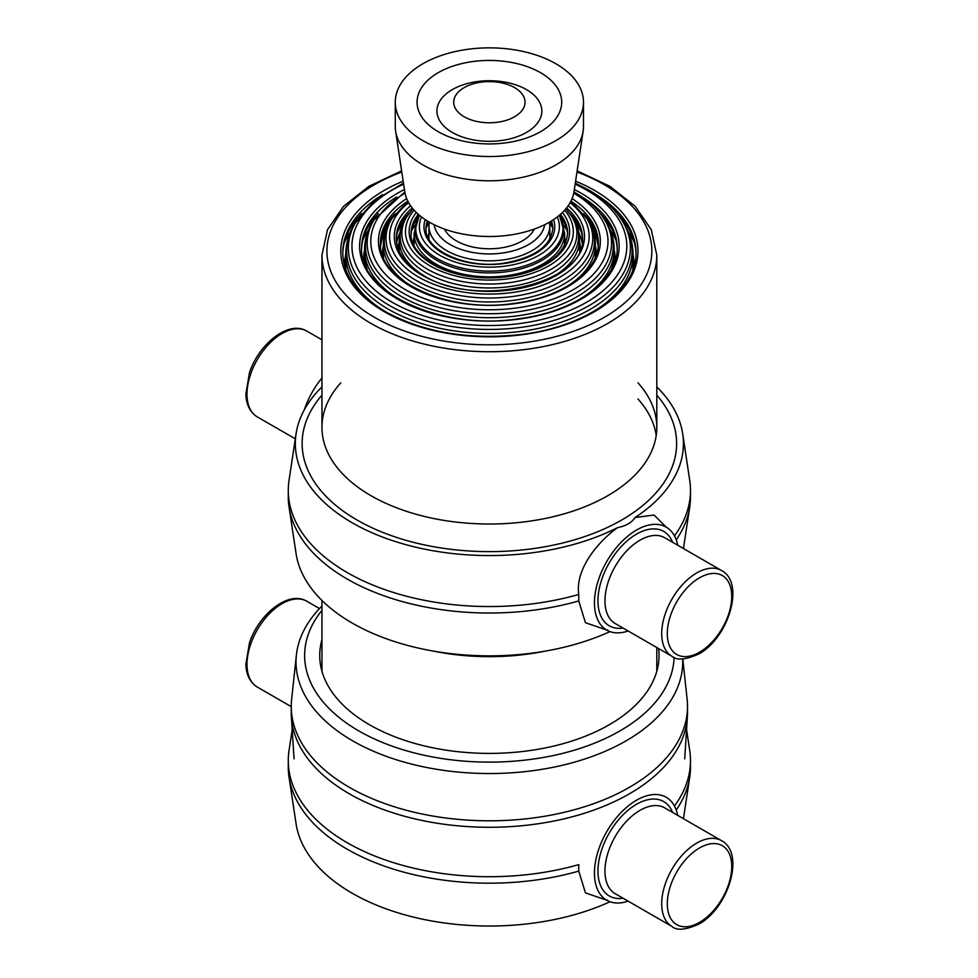 <?xml version="1.0" encoding="UTF-8"?>
<svg xmlns="http://www.w3.org/2000/svg" width="978" height="978" viewBox="0 0 978 978"><rect width="100%" height="100%" fill="white"/><g stroke="black" fill="none" stroke-linecap="round" stroke-linejoin="round"><path stroke-width="1.47" d="M611.653 268.901A124.817 72.066 0 0 0 614.196 254.439L614.196 259.916A124.817 72.066 0 0 1 614.013 263.84A124.817 72.066 0 0 0 614.196 259.916L614.196 249.586A124.817 72.066 0 0 1 579.978 299.146M367.105 268.901A124.817 72.066 0 0 1 364.562 254.439L364.562 259.916A124.817 72.066 0 0 0 364.745 263.84A124.817 72.066 0 0 1 364.562 259.916L364.562 249.586A124.817 72.066 0 0 0 398.779 299.146M615.162 260.613A125.807 72.641 0 0 0 614.196 250.013A125.807 72.641 0 0 1 615.162 260.613M364.562 250.013A125.807 72.641 0 0 0 363.596 260.613A125.807 72.641 0 0 1 364.562 250.013M610.309 230.38A130.771 75.502 180 0 1 616.006 240.27A130.771 75.502 180 0 0 610.309 230.38M362.752 240.27A130.771 75.502 180 0 1 368.461 230.38A130.771 75.502 180 0 0 362.752 240.27M600.358 213.632A127.788 73.778 180 0 1 617.155 248.987A127.788 73.778 180 0 0 600.358 213.632M361.603 248.987A127.788 73.778 180 0 1 378.4 213.632A127.788 73.778 180 0 0 361.603 248.987M570.822 201.382L586.971 218.656A103.375 59.682 180 0 1 544.355 288.877A103.375 59.682 180 0 1 416.286 280.527A103.375 59.682 180 0 1 391.787 218.656L390.185 221.309C385.711 228.693 383.437 236.493 383.376 244.732L383.376 255.062A106.003 61.198 0 0 0 383.462 257.458M595.296 257.458A106.003 61.198 0 0 0 595.382 255.062L595.382 244.732A106.003 61.198 0 0 1 566.506 286.713M596.372 254.671A106.993 61.773 0 0 0 595.382 245.869M383.376 245.869A106.993 61.773 0 0 0 382.398 254.671M583.585 213.742A108.974 62.91 180 0 1 598.328 244.133M380.43 244.133A108.974 62.91 180 0 1 395.173 213.742M569.453 213.07A93.118 53.766 180 0 1 582.472 239.28M396.286 239.28A93.118 53.766 180 0 1 409.305 213.07M579.526 241.664A91.137 52.616 180 0 1 580.516 248.889M398.242 248.889A91.137 52.616 180 0 1 399.232 241.664M555.162 275.466A90.147 52.042 0 0 0 579.526 239.879L579.526 250.209A90.147 52.042 180 0 1 579.514 251.322M399.256 251.322A90.147 52.042 180 0 1 399.232 250.209L399.232 239.879A90.147 52.042 0 0 0 423.596 275.466M565.626 243.167A76.284 44.034 0 0 0 564.673 237.471M414.085 237.471A76.284 44.034 0 0 0 413.144 243.167M563.597 225.209A81.431 47.017 180 0 1 567.154 230.625M411.604 230.625A81.431 47.017 180 0 1 415.161 225.209M411.151 234.427A78.264 45.184 180 0 1 419.476 215.343A73.582 42.482 180 0 0 489.379 271.114A73.582 42.482 180 0 0 559.269 215.331A78.264 45.184 180 0 1 567.607 234.427M550.663 221.419A63.399 36.602 180 0 1 552.741 229.573M426.017 229.573A63.399 36.602 180 0 1 428.095 221.419M549.673 223.4A66.577 38.435 180 0 1 552.533 227.532M426.237 227.532A66.577 38.435 180 0 1 429.085 223.4M550.675 237.446A61.418 35.465 0 0 0 549.807 233.351M428.951 233.351A61.418 35.465 0 0 0 428.083 237.446M583.487 102.189L583.487 126.455A94.108 54.34 180 0 1 583.132 131.174L574 191.725A84.939 49.034 180 0 1 489.379 236.505A84.939 49.034 180 0 1 404.77 191.725L395.625 131.174A94.108 54.34 180 0 1 395.271 126.455L395.271 102.189A94.108 54.34 180 0 1 422.838 63.766A94.108 54.34 180 0 1 525.394 51.993A94.108 54.34 180 0 1 583.487 102.189A94.108 54.34 180 0 1 489.379 156.529A94.108 54.34 180 0 1 395.271 102.189M583.132 131.174A94.108 54.34 180 0 1 489.379 180.796A94.108 54.34 180 0 1 395.625 131.174M438.242 72.665A72.323 41.748 180 0 1 517.056 63.619A72.323 41.748 180 0 1 561.702 102.189A72.323 41.748 180 0 1 489.379 143.937A72.323 41.748 180 0 1 417.068 102.189A72.323 41.748 180 0 1 438.242 72.665M464.159 87.629A35.66 20.587 180 0 1 523.829 96.859A35.66 20.587 180 0 1 480.149 122.079A35.66 20.587 180 0 1 464.159 87.629M433.278 651.079A167.421 96.663 0 0 0 545.492 651.079A167.421 96.663 0 0 1 433.278 651.079A167.421 96.663 0 0 0 545.492 651.079M656.214 435.442A167.421 96.663 0 0 0 637.974 399A167.421 96.663 0 0 1 656.214 435.442A167.421 96.663 0 0 0 637.974 399M340.784 382.826A167.421 96.663 0 0 0 321.958 427.349A167.421 96.663 0 0 1 340.784 382.826A167.421 96.663 0 0 0 321.958 427.349A167.421 96.663 0 0 0 489.379 524.012A167.421 96.663 0 0 0 656.8 427.349A167.421 96.663 0 0 0 637.974 382.826A167.421 96.663 0 0 1 656.8 427.349A167.421 96.663 0 0 0 637.974 382.826M321.958 395.136A187.238 108.093 0 0 0 489.379 551.629A187.238 108.093 0 0 0 656.8 395.136A187.238 108.093 0 0 1 489.379 551.629A187.238 108.093 0 0 1 321.958 395.136A187.238 108.093 0 0 0 489.379 551.629A187.238 108.093 0 0 0 656.8 395.136M628.145 630.993A59.438 34.316 -60 0 1 606.763 630.089A59.438 34.316 -60 0 1 606.763 561.458A59.438 34.316 -60 0 1 666.201 527.13A59.438 34.316 -60 0 1 677.681 545.198A59.438 34.316 -60 0 0 666.201 527.13L666.201 527.13A59.438 34.316 -60 0 0 606.763 561.458A59.438 34.316 -60 0 0 606.763 630.089L607.57 629.918L606.763 630.089A59.438 34.316 -60 0 0 628.145 630.993M606.531 629.966L585.431 622.705L578.756 600.932L578.756 594.453C575.015 569.526 597.546 542.044 617.509 527.668A194.047 112.03 180 0 1 401.799 543.511A194.047 112.03 180 0 1 296.065 433.804A194.047 112.03 180 0 1 321.958 386.897A194.047 112.03 180 0 0 296.065 433.804L289.036 480.369A201.101 116.101 180 0 0 288.278 490.443A201.101 116.101 180 0 1 289.036 480.369L296.065 433.804A194.047 112.03 180 0 0 401.799 543.511A194.047 112.03 180 0 0 617.509 527.668C625.944 525.968 631.8 522.594 635.101 517.509L654.062 515.064L666.287 527.179L654.062 515.064L635.101 517.509C631.8 522.594 625.944 525.968 617.509 527.668C597.546 542.044 575.015 569.526 578.756 594.453A201.101 116.101 180 0 1 288.278 490.443A201.101 116.101 180 0 0 578.756 594.453L578.756 600.932A201.101 116.101 180 0 1 289.036 506.995A201.101 116.101 180 0 1 288.278 496.922L288.278 490.443L288.278 496.922A201.101 116.101 180 0 0 289.036 506.995A201.101 116.101 180 0 0 578.756 600.932L585.431 622.705L606.531 629.966M610.003 631.592A194.047 112.03 180 0 1 412.655 646.727A194.047 112.03 180 0 1 296.065 553.56L289.036 506.995L296.065 553.56A194.047 112.03 180 0 0 412.655 646.727A194.047 112.03 180 0 0 610.003 631.592M690.48 496.922A201.101 116.101 180 0 1 689.722 506.995A201.101 116.101 180 0 1 676.226 539.856A201.101 116.101 180 0 0 689.722 506.995A201.101 116.101 180 0 0 690.48 496.922L690.48 490.443A201.101 116.101 180 0 1 674.453 535.871A201.101 116.101 180 0 0 690.48 490.443A201.101 116.101 180 0 0 689.722 480.369A201.101 116.101 180 0 1 690.48 490.443L690.48 496.922M304.317 409.843A59.438 34.316 -60 0 1 321.958 377.997A59.438 34.316 -60 0 0 304.317 409.843M656.8 386.897A194.047 112.03 180 0 1 682.693 433.804A194.047 112.03 180 0 1 635.101 517.509A194.047 112.03 180 0 0 682.693 433.804L689.722 480.369L682.693 433.804A194.047 112.03 180 0 0 656.8 386.897M345.735 264.769L345.735 254.439C345.796 243.742 348.767 233.546 354.647 223.852A142.715 82.397 0 0 0 388.462 309.28A142.715 82.397 0 0 1 354.647 223.852L356.249 221.187A141.015 81.418 0 0 0 389.672 305.601A141.015 81.418 0 0 1 356.249 221.187L375.271 200.038L403.462 183.131L375.271 200.038L354.647 223.852C348.767 233.546 345.796 243.742 345.735 254.439L345.735 264.769A143.644 82.934 0 0 0 346.041 270.209A143.644 82.934 0 0 1 345.735 264.769A143.644 82.934 0 0 0 346.041 270.209M632.717 270.209A143.644 82.934 0 0 0 633.023 264.769L633.023 254.439A143.644 82.934 0 0 1 593.45 311.591A143.644 82.934 0 0 0 633.023 254.439C632.962 243.742 629.991 233.546 624.111 223.852C629.991 233.546 632.962 243.742 633.023 254.439L633.023 264.769A143.644 82.934 0 0 1 632.717 270.209A143.644 82.934 0 0 0 633.023 264.769M633.94 266.566A144.634 83.509 0 0 0 633.023 254.207A144.634 83.509 0 0 1 633.94 266.566A144.634 83.509 0 0 0 633.023 254.207M345.735 254.207A144.634 83.509 0 0 0 344.818 266.566A144.634 83.509 0 0 1 345.735 254.207A144.634 83.509 0 0 0 344.818 266.566M628.267 231.884A149.585 86.37 180 0 1 634.502 243.021A149.585 86.37 180 0 0 628.267 231.884A149.585 86.37 180 0 1 634.502 243.021M344.256 243.021A149.585 86.37 180 0 1 350.491 231.884A149.585 86.37 180 0 0 344.256 243.021A149.585 86.37 180 0 1 350.491 231.884M617.118 213.522A146.614 84.646 180 0 1 635.981 253.84A146.614 84.646 180 0 0 617.118 213.522A146.614 84.646 180 0 1 635.981 253.84M342.777 253.84A146.614 84.646 180 0 1 361.64 213.522A146.614 84.646 180 0 0 342.777 253.84A146.614 84.646 180 0 1 361.64 213.522M321.958 427.349L321.958 255.062L327.508 229.683L343.571 206.309L368.816 186.358L401.616 170.857L368.816 186.358L343.571 206.309L327.508 229.683L321.958 255.062L321.958 427.349L321.958 255.062A167.421 96.663 0 0 0 370.992 323.412A167.421 96.663 0 0 0 553.45 344.366A167.421 96.663 0 0 0 656.8 255.062L656.8 427.349A167.421 96.663 0 0 1 489.379 524.012A167.421 96.663 0 0 1 321.958 427.349A167.421 96.663 0 0 0 489.379 524.012A167.421 96.663 0 0 0 656.8 427.349L656.8 255.062L651.25 229.683L635.187 206.309L609.942 186.346L577.142 170.857L609.942 186.346L635.187 206.309L651.25 229.683L656.8 255.062L651.25 229.683L635.187 206.309L609.942 186.346L577.142 170.857M628.145 901.154A59.438 34.316 -60 0 1 606.763 900.249A59.438 34.316 -60 0 1 606.763 831.618A59.438 34.316 -60 0 1 666.201 797.29A59.438 34.316 -60 0 1 677.681 815.359M606.531 900.127L585.431 892.865L578.756 871.092L578.756 864.613A201.101 116.101 180 0 1 288.278 760.603A201.101 116.101 180 0 1 289.036 750.529L292.666 726.52M610.003 901.753A194.047 112.03 180 0 1 412.655 916.899A194.047 112.03 180 0 1 296.065 823.72L289.036 777.155A201.101 116.101 180 0 1 288.278 767.082L288.278 760.603M686.104 726.52L689.722 750.529A201.101 116.101 180 0 1 690.48 760.603L690.48 767.082A201.101 116.101 180 0 1 689.722 777.155A201.101 116.101 180 0 1 676.226 810.016M578.756 871.092A201.101 116.101 180 0 1 289.036 777.155M690.48 760.603A201.101 116.101 180 0 1 674.453 806.031M682.791 658.952L687.131 699.331A198.131 114.389 180 0 1 687.51 706.409L687.51 712.889A198.131 114.389 180 0 1 687.375 717.118A198.131 114.389 180 0 1 489.379 827.278A198.131 114.389 180 0 1 291.383 717.118A198.131 114.389 180 0 1 291.248 712.889L291.248 706.409A198.131 114.389 180 0 1 291.627 699.331L296.395 654.991A193.363 111.639 0 0 0 352.655 740.835A193.363 111.639 0 0 0 565.724 764.466A193.363 111.639 0 0 0 682.668 658.952M658.61 648.585A169.646 97.947 180 0 1 609.343 724.71A169.646 97.947 180 0 1 369.415 724.71A169.646 97.947 180 0 1 321.958 639.624M674.099 657.35A184.744 106.663 180 0 1 447.777 759.38A184.744 106.663 180 0 1 321.958 610.358M321.958 606.042A193.363 111.639 0 0 0 296.395 654.991M687.51 706.409A198.131 114.389 180 0 1 489.379 820.799A198.131 114.389 180 0 1 291.248 706.409M593.035 230.808A108.974 62.91 180 0 1 598.169 246.542M380.601 246.542A108.974 62.91 180 0 1 385.723 230.808M582.106 197.018A127.788 73.778 180 0 1 617.179 247.789C618.377 280.173 575.162 311.945 518.144 318.852C441.2 330.796 358.449 292.141 361.591 247.789A127.788 73.778 180 0 1 396.652 197.018A127.788 73.778 180 0 0 361.591 247.789C358.449 292.141 441.2 330.796 518.144 318.852C575.162 311.945 618.377 280.173 617.179 247.789A127.788 73.778 180 0 0 582.106 197.018M581.14 193.192A129.781 74.927 180 0 1 578.927 300.405A129.781 74.927 180 0 1 393.327 296.554A129.781 74.927 180 0 1 404.427 189.524A129.781 74.927 180 0 0 393.327 296.554A129.781 74.927 180 0 0 578.927 300.405A129.781 74.927 180 0 0 581.14 193.192A129.781 74.927 180 0 0 574.331 189.524A129.781 74.927 180 0 1 581.14 193.192M388.462 309.28A142.715 82.397 0 0 0 565.272 320.796A142.715 82.397 0 0 0 624.111 223.852A142.715 82.397 0 0 1 565.272 320.796A142.715 82.397 0 0 1 388.462 309.28M345.735 254.439A143.644 82.934 0 0 0 385.295 311.591A143.644 82.934 0 0 1 345.735 254.439M389.672 305.601A141.015 81.418 0 0 0 564.367 316.982A141.015 81.418 0 0 0 622.509 221.187L624.111 223.852L622.509 221.187C615.113 209.133 603.793 198.693 588.536 189.866L575.296 183.131L588.536 189.866C603.793 198.693 615.113 209.133 622.509 221.187A141.015 81.418 0 0 1 564.367 316.982A141.015 81.418 0 0 1 389.672 305.601M586.555 190.062A137.421 79.34 180 0 1 582.876 304.317A137.421 79.34 180 0 1 385.259 297.948A137.421 79.34 180 0 1 403.621 184.17A137.421 79.34 180 0 0 385.259 297.948A137.421 79.34 180 0 0 582.876 304.317A137.421 79.34 180 0 0 586.555 190.062A137.421 79.34 180 0 0 575.137 184.17A137.421 79.34 180 0 1 586.555 190.062M573.744 193.179A118.607 68.472 180 0 1 573.084 289.83A118.607 68.472 180 0 1 405.687 289.83A118.607 68.472 180 0 1 405.026 193.179M572.093 198.62A110.954 64.059 180 0 1 566.36 287.446A110.954 64.059 180 0 1 412.398 287.446A110.954 64.059 180 0 1 406.665 198.62M573.952 191.981L575.223 192.703C588.463 200.356 598.304 209.426 604.734 219.928A122.189 70.55 180 0 1 489.379 313.73A122.189 70.55 180 0 1 374.024 219.928L372.41 222.581A123.888 71.528 0 0 0 401.775 296.737A123.888 71.528 0 0 0 555.26 306.737A123.888 71.528 0 0 0 606.348 222.581C611.519 231.114 614.135 240.111 614.196 249.586M570.92 201.199A108.974 62.91 180 0 1 598.353 242.935C599.404 270.393 562.607 297.52 513.939 303.4C448.254 313.62 377.679 280.552 380.405 242.935A108.974 62.91 180 0 1 407.838 201.199M410.564 205.735A95.098 54.902 0 0 0 422.129 275.283A95.098 54.902 0 0 0 549.893 278.828A95.098 54.902 0 0 0 568.206 205.735M408.608 202.642A99.78 57.604 0 0 0 418.829 277.202A99.78 57.604 0 0 0 554.147 280.283A99.78 57.604 0 0 0 570.15 202.642M390.185 221.309A105.074 60.66 0 0 0 415.088 284.207A105.074 60.66 0 0 0 545.259 292.679A105.074 60.66 0 0 0 588.573 221.309C593.059 228.693 595.321 236.493 595.382 244.732M383.376 244.732A106.003 61.198 0 0 0 412.251 286.701M412.227 207.972A93.118 53.766 0 0 0 396.261 238.082C396.506 252.226 405.467 264.598 423.119 275.185C476.555 309.855 587.472 282.618 582.497 238.082A93.118 53.766 0 0 0 566.531 207.972M564.661 210.184A83.925 48.46 180 0 1 489.379 280.063A83.925 48.46 180 0 1 414.11 210.184M562.448 212.47A80.245 46.333 180 0 1 489.379 277.935A80.245 46.333 180 0 1 416.31 212.47M560.455 214.316A78.264 45.184 180 0 1 567.643 233.229C565.382 255.221 545.186 269.61 507.069 276.419C459.77 283.803 409.036 259.867 411.115 233.229A78.264 45.184 180 0 1 418.303 214.316M573.609 219.475L572.008 216.823A87.519 50.526 180 0 1 489.379 284.011A87.519 50.526 180 0 1 406.75 216.823L405.149 219.475A89.218 51.516 0 0 0 426.286 272.874A89.218 51.516 0 0 0 536.824 280.075A89.218 51.516 0 0 0 573.609 219.475C577.497 225.881 579.477 232.678 579.526 239.879M414.085 245.258L414.085 233.4A75.294 43.472 0 0 0 436.139 264.133A75.294 43.472 0 0 0 518.193 273.559A75.294 43.472 0 0 0 564.673 233.4L564.673 245.258M553.572 219.585A65.379 37.751 180 0 1 489.379 264.5A65.379 37.751 180 0 1 425.185 219.585M551.458 220.93A63.399 36.602 180 0 1 552.778 228.375C551.005 246.028 534.66 257.642 503.743 263.204C465.332 269.231 424.22 249.696 425.98 228.375A63.399 36.602 180 0 1 427.3 220.93M559.282 215.331L559.587 215.832A74.365 42.934 180 0 1 489.379 272.911A74.365 42.934 180 0 1 419.183 215.832L414.085 233.4M557.277 216.933A69.988 40.416 180 0 1 489.379 267.165A69.988 40.416 180 0 1 421.481 216.933M544.648 224.708A55.477 32.029 180 0 1 489.379 253.938A55.477 32.029 180 0 1 434.122 224.708M549.807 239.109L549.807 225.942A60.428 34.89 180 0 1 489.379 260.833A60.428 34.89 180 0 1 428.951 225.942L429.269 222.104M534.232 229.109A46.565 26.883 180 0 1 489.379 248.779A46.565 26.883 180 0 1 444.525 229.109M452.288 89.609A52.457 30.294 180 0 1 540.052 103.191A52.457 30.294 180 0 1 475.797 140.282A52.457 30.294 180 0 1 452.288 89.609M623.072 628.059A54.487 31.455 -60 0 1 609.245 562.888A54.487 31.455 -60 0 1 672.595 542.264A54.487 31.455 -60 0 0 609.245 562.888A54.487 31.455 -60 0 0 623.072 628.059M699.527 652.216A45.575 26.308 -60 0 1 671.617 612.521A45.575 26.308 -60 0 1 727.436 580.296A45.575 26.308 -60 0 1 699.527 652.216A45.575 26.308 -60 0 1 671.617 612.521A45.575 26.308 -60 0 1 727.436 580.296A45.575 26.308 -60 0 1 699.527 652.216M671.959 656.287A49.536 28.594 -60 0 1 671.959 599.098A49.536 28.594 -60 0 1 721.495 570.492C745.652 583.071 728.145 638.365 698.708 654.037C685.578 659.832 676.666 660.59 671.959 656.287A49.536 28.594 -60 0 1 671.959 599.098A49.536 28.594 -60 0 1 721.495 570.492C745.652 583.071 728.145 638.365 698.708 654.037C685.578 659.832 676.666 660.59 671.959 656.287L615.223 623.536A49.536 28.594 -60 0 1 615.223 566.335A49.536 28.594 -60 0 1 664.759 537.741L721.495 570.492L664.759 537.741A49.536 28.594 -60 0 0 615.223 566.335A49.536 28.594 -60 0 0 615.223 623.536L671.959 656.287M257.263 416.872A49.536 28.594 -60 0 1 257.263 359.672A49.536 28.594 -60 0 1 306.799 331.077L321.958 339.831L306.799 331.077A49.536 28.594 -60 0 0 257.263 359.672A49.536 28.594 -60 0 0 257.263 416.872C250.001 412.251 246.199 404.623 245.869 393.963L249.5 372.594C258.987 343.755 288.657 319.989 306.799 331.077C288.657 319.989 258.987 343.755 249.5 372.594L245.869 393.963C246.199 404.623 250.001 412.251 257.263 416.872L295.307 438.829L257.263 416.872M382.63 194.61A146.614 84.646 0 0 0 342.765 252.642A146.614 84.646 0 0 1 382.63 194.61A146.614 84.646 0 0 0 342.765 252.642C343.229 275.27 357.41 294.916 385.295 311.591C422.679 332.031 466.861 339.782 517.827 334.855C585.235 327.997 637.473 290.882 635.993 252.642A146.614 84.646 0 0 0 596.128 194.61A146.614 84.646 0 0 1 635.993 252.642A146.614 84.646 0 0 0 596.128 194.61M403.168 181.15A148.595 85.795 0 0 0 384.305 311.689A148.595 85.795 0 0 1 403.168 181.15A148.595 85.795 0 0 0 384.305 311.689A148.595 85.795 0 0 0 602.827 306.432A148.595 85.795 0 0 0 575.59 181.15A148.595 85.795 0 0 1 602.827 306.432A148.595 85.795 0 0 1 384.305 311.689A148.595 85.795 0 0 0 602.827 306.432A148.595 85.795 0 0 0 575.59 181.15M401.787 172.018A162.47 93.802 0 0 0 374.501 317.349A162.47 93.802 0 0 1 401.787 172.018A162.47 93.802 0 0 0 374.501 317.349A162.47 93.802 0 0 0 615.969 309.818A162.47 93.802 0 0 0 576.971 172.018A162.47 93.802 0 0 1 615.969 309.818A162.47 93.802 0 0 1 374.501 317.349A162.47 93.802 0 0 0 615.969 309.818A162.47 93.802 0 0 0 576.971 172.018M321.958 255.062A167.421 96.663 0 0 0 370.992 323.412A167.421 96.663 0 0 0 553.45 344.366A167.421 96.663 0 0 0 656.8 255.062A167.421 96.663 0 0 1 553.45 344.366A167.421 96.663 0 0 1 370.992 323.412A167.421 96.663 0 0 1 321.958 255.062L327.508 229.683L343.571 206.309L368.816 186.358L401.616 170.857M623.072 898.22A54.487 31.455 -60 0 1 609.245 833.048A54.487 31.455 -60 0 1 672.595 812.425M699.527 922.376A45.575 26.308 -60 0 1 671.617 882.682A45.575 26.308 -60 0 1 727.436 850.457A45.575 26.308 -60 0 1 699.527 922.376M671.959 926.447A49.536 28.594 -60 0 1 671.959 869.259A49.536 28.594 -60 0 1 721.495 840.652C745.652 853.232 728.145 908.525 698.708 924.198C685.578 929.992 676.666 930.75 671.959 926.447L615.223 893.696A49.536 28.594 -60 0 1 615.223 836.496A49.536 28.594 -60 0 1 664.759 807.901L721.495 840.652M306.799 601.238C288.657 590.15 258.987 613.915 249.5 642.754L245.869 664.123C246.199 674.783 250.001 682.412 257.263 687.033A49.536 28.594 -60 0 1 257.263 629.832A49.536 28.594 -60 0 1 306.799 601.238L319.513 608.573M589.612 223.106A108.974 62.91 180 0 1 598.267 245.344M380.491 245.344A108.974 62.91 180 0 1 389.146 223.106M581.421 232.361A95.098 54.902 0 0 0 575.431 222.801M403.327 222.801A95.098 54.902 0 0 0 397.337 232.361M595.235 257.605A106.003 61.198 0 0 0 595.382 254.439L595.382 255.062M383.376 255.062L383.376 254.439A106.003 61.198 0 0 0 383.523 257.605M582.118 242.886A93.118 53.766 0 0 0 578.866 232.911M399.892 232.911A93.118 53.766 0 0 0 396.652 242.886M292.263 730.688L291.627 736.544M686.507 730.688L687.131 736.544M404.806 191.981L374.024 219.928M604.734 219.928L606.348 222.581M364.562 249.586C364.623 240.111 367.239 231.114 372.41 222.581M407.936 201.382L391.787 218.656M586.971 218.656L588.573 221.309M399.232 239.879C399.281 232.678 401.261 225.881 405.149 219.475M572.008 216.823L565.846 208.815M406.75 216.823L412.912 208.815M559.587 215.832L564.673 233.4M549.807 225.942L549.489 222.104M428.951 239.109L428.951 225.942M683.451 548.536L689.722 506.995L683.451 548.536M656.8 671.287L656.8 647.534M321.958 671.287L321.958 600.468M635.993 252.642C637.473 290.882 585.235 327.997 517.827 334.855C466.861 339.782 422.679 332.031 385.295 311.591C357.41 294.916 343.229 275.27 342.765 252.642C343.229 275.27 357.41 294.916 385.295 311.591C422.679 332.031 466.861 339.782 517.827 334.855C585.235 327.997 637.473 290.882 635.993 252.642M606.763 900.249L607.57 900.078M683.451 818.696L689.722 777.155M257.263 687.033L291.248 706.654M656.8 427.349L656.8 255.062M684.698 758.83L687.375 717.118M294.06 758.83L291.383 717.118"/></g></svg>
